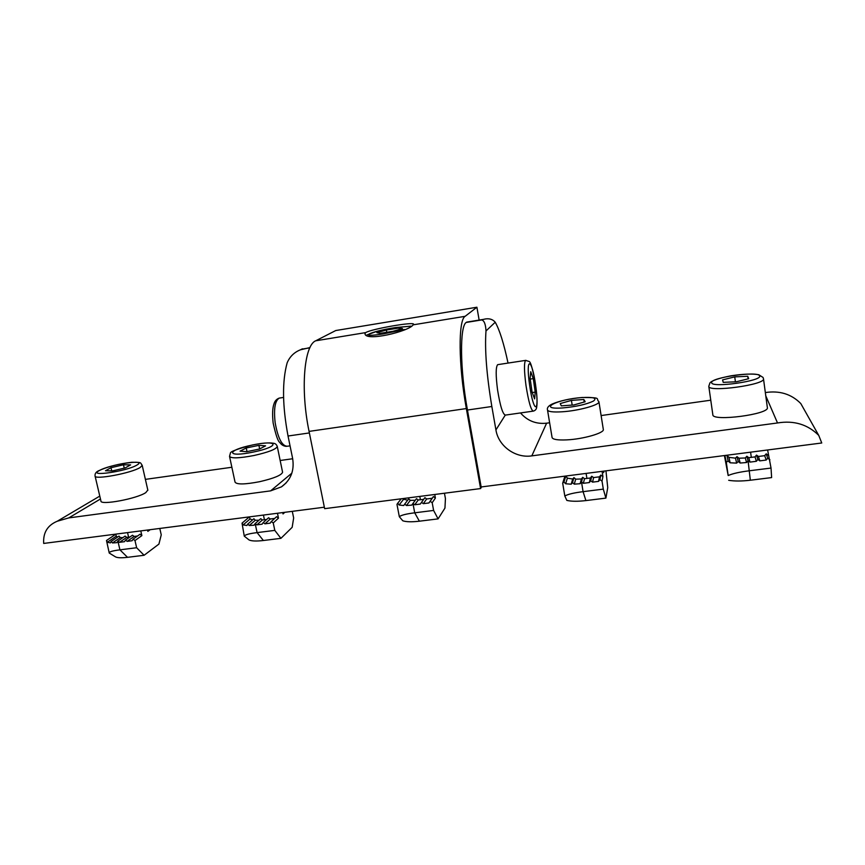 <?xml version="1.0" encoding="UTF-8"?>
<svg xmlns="http://www.w3.org/2000/svg" width="865" height="865" viewBox="0 0 865 865"><rect width="100%" height="100%" fill="white"/><g stroke="black" fill="none" stroke-linecap="round" stroke-linejoin="round"><path stroke-width="1.3" d="M479.145 320.093L476.907 307.226L465.121 316.32L413.113 324.84C409.329 331.327 364.587 342.151 365.019 333.533L365.7 332.603L315.736 340.788C304.134 345.2 300.252 389.304 309.065 431.397L324.645 508.663L480.594 488.574L481.535 486.909M413.113 324.84L413.621 324.267C414.551 321.445 371.236 328.992 365.7 332.603M476.907 307.226L335.75 330.538L315.736 340.788M465.121 316.32C458.18 320.039 458.385 364.911 466.343 408.561L480.594 488.574M309.367 432.933L288.034 436.014L292.619 458.407C294.554 470.582 290.835 480.064 281.46 486.854L270.626 490.866L68.767 517.908L57.22 521.249C47.51 525.304 43.001 532.699 43.693 543.436L324.353 507.204M288.034 436.014C282.368 405.782 282.066 381.379 287.158 362.792C289.807 356.596 294.23 352.271 300.404 349.817L302.458 348.8M292.694 458.742L280.163 460.494M231.863 467.262L145.385 479.372M583.367 483.308L589.324 482.551L590.406 477.988L584.535 478.713L583.367 483.308L581.507 481.956L580.145 483.708L581.388 478.983L575.701 479.156L574.295 484.151L580.145 483.708M602.083 471.349L602.927 476.583L602.029 481.135L603.305 489.125L583.086 491.666C573.938 492.812 567.851 494.25 564.813 496.002L566.835 500.403C571.397 501.473 577.755 501.538 585.908 500.586L583.086 491.666L581.507 481.956L582.707 477.329L584.535 478.713M602.029 481.135L599.921 479.61L598.548 481.383L599.488 476.82L593.595 477.577L592.568 482.14L598.548 481.383M592.568 482.14L590.698 480.789L589.324 482.551M603.305 489.125L605.9 498.11L585.908 500.586M605.9 498.11L607.738 487.622L605.954 470.852M603.997 471.101L603.694 472.02M590.406 477.988L591.746 476.247L593.595 477.577M599.488 476.82L600.84 475.08L602.927 476.583M564.953 476.139L565.818 476.042L567.386 478.14L565.656 483.773L563.958 481.956L562.683 483.189L564.813 496.002M562.683 483.189L564.921 476.15M574.295 484.151L572.489 482.638L571.192 484.195L572.695 479.048L567.386 478.14M572.695 479.048L573.938 477.599L575.701 479.156M581.388 478.983L582.707 477.329M565.656 483.773L571.192 484.195M572.489 482.638L573.938 477.599M563.958 481.956L565.818 476.042M590.698 480.789L591.746 476.247M599.921 479.61L600.84 475.08M498.099 364.598L497.667 364.662C495.732 366.965 495.699 375.356 497.548 389.823C500.197 406.215 502.846 414.638 505.506 415.081L533.002 411.156M533.283 378.621L530.742 371.69L530.104 378.351L532.062 392.083L534.624 398.895L535.208 392.094L533.283 378.621L530.202 379.075M532.235 392.526L535.208 392.094M547.513 410.01L552.075 437.474C552.703 439.463 557.579 440.274 566.716 439.885C583.107 439.161 604.603 432.965 603.316 429.44L598.915 401.695C600.137 404.831 578.512 410.821 562.099 411.794C552.951 412.324 548.086 411.708 547.491 409.934C546.842 407.837 548.399 405.869 552.162 404.042C559.731 400.83 569.732 398.657 582.156 397.489C602.959 397.522 595.185 398.527 598.915 401.695M573.841 404.961L585.173 401.738L583.821 399.479L571.419 400.398L560.228 403.555L561.309 405.858L573.841 404.961M572.176 405.079L571.419 400.398M584.221 402.009L583.821 399.479M750.02 462.105L756.367 461.294L755.026 456.893L748.755 457.671L750.02 462.105L748.074 460.721L746.571 462.526L745.327 457.974L738.959 458.223L740.17 463.035L746.571 462.526M767.623 449.973L771.029 468.062L749.458 470.765C739.629 471.998 732.536 473.588 728.179 475.545L724.416 455.552M769.904 459.78L767.709 458.212L766.195 460.05L764.703 455.66L758.421 456.461L759.827 460.861L766.195 460.05M759.827 460.861L757.87 459.466L756.367 461.294M771.029 468.062L771.623 477.588L750.333 480.226C741.608 481.254 734.396 481.264 728.687 480.291M755.026 456.893L756.507 455.087L758.421 456.461M764.703 455.66L766.195 453.844L768.358 455.39M725.011 455.477L726.892 455.25L728.936 457.358L730.125 462.797L728.103 460.948L726.308 462.278L728.179 475.545M726.308 462.278L724.913 455.487M740.17 463.035L738.191 461.488L736.656 463.121L735.477 458.147L728.936 457.358M735.477 458.147L737.002 456.634L738.959 458.223M745.327 457.974L746.83 456.244L748.755 457.671M730.125 462.797L736.656 463.121M738.191 461.488L737.002 456.634M728.103 460.948L726.892 455.25M750.333 480.226L748.074 460.721L746.83 456.244M757.87 459.466L756.507 455.087M767.709 458.212L766.195 453.844M712.836 414.713L712.846 414.811C712.392 421.774 769.807 414.281 767.352 407.599L763.492 378.805C765.849 384.73 708.23 392.613 708.803 386.374L708.792 386.255M747.738 376.275L734.742 376.881L722.578 379.886L723.237 382.352L736.331 381.779L748.679 378.708L747.738 376.275L748.095 378.859M735.423 381.822L734.742 376.881M386.374 330.019L376.87 332.679L380.07 333.339L392.991 331.295L402.506 328.614L399.079 328.008L386.374 330.019L386.796 332.279M399.36 329.5L399.079 328.008M403.231 498.543L403.631 499.202L399.122 505.03L397.738 503.225L396.97 504.36L399.327 516.719C401.079 515.183 406.215 513.875 414.713 512.815L433.614 510.437L432.186 502.738L430.164 501.268L428.921 502.965L432.186 498.251L426.661 498.964L423.331 503.668L428.921 502.965M423.331 503.668L421.536 502.36L420.304 504.057L423.677 499.343L418.206 500.013L414.735 504.771L420.304 504.057M414.735 504.771L412.951 503.462L411.729 505.138L406.42 505.517L404.766 504.046L403.706 505.528L399.122 505.03M399.327 516.719L402.798 520.795C406.258 521.952 411.783 522.082 419.384 521.195L438.09 518.881L433.614 510.437M444.448 493.234L445.432 498.575L444.945 508.101L438.09 518.881M423.677 499.343L424.899 497.667L426.661 498.964M432.186 498.251L433.408 496.575L435.398 498.035L434.749 494.477M435.398 498.035L432.186 502.738M415.308 500.262L410.302 500.37L406.42 505.517M419.384 521.195L414.713 512.815L412.951 503.462L416.476 498.673L418.206 500.013M407.685 500.208L403.631 499.202M404.766 504.046L408.723 498.846L410.302 500.37M433.408 496.575L430.164 501.268M424.899 497.667L421.536 502.36M397.738 503.225L401.209 498.802M229.571 456.547L235.053 482.14C236.718 484.649 244.903 484.508 259.576 481.708C273.881 478.388 281.547 475.231 282.585 472.225L282.552 472.041M246.244 447.973L240.059 451.141L246.676 451.692L259.554 449.011L265.587 445.843L258.894 445.345L246.244 447.973L247.022 451.627M259.651 448.967L258.894 445.345M274.8 530.386L273.243 522.957L271.296 521.53L270.183 523.163L264.939 523.822L263.219 522.557L262.106 524.19L256.883 524.85L255.164 523.585L254.083 525.196L249.261 525.52L247.736 524.093L246.882 525.498L243.141 524.925L242.038 523.152L244.265 536.138L249.001 539.911C251.488 541.133 256.278 541.339 263.382 540.506L280.92 538.344L274.8 530.386L257.089 532.613L263.382 540.506M292.294 511.345L293.657 517.962L292.165 527.326L280.92 538.344M266.68 519.454L262.365 519.984L256.883 524.85M263.219 522.557L268.583 517.746L270.291 518.989L264.939 523.822M274.692 518.427L270.291 518.989M271.296 521.53L276.562 516.719L278.487 518.124L277.47 513.259M278.487 518.124L273.243 522.957M284.79 512.318L283.028 513.94L283.839 512.437M258.959 520.233L255.283 520.254L249.261 525.52M244.265 536.138C244.925 534.775 249.196 533.597 257.089 532.613L255.164 523.585L260.733 518.676L262.365 519.984M249.39 516.967L250.072 518.957L243.141 524.925M252.515 519.941L250.072 518.957M247.736 524.093L253.888 518.751L255.283 520.254M242.038 523.152L249.369 516.892M95.096 476.128L100.924 500.954C99.94 505.647 137.113 498.716 145.807 492.596L147.818 490.077M130.626 464.873L123.479 464.786L111.001 467.695L105.476 470.744L112.591 470.884L125.274 467.911L130.626 464.873M124.257 468.149L123.479 464.786M111.736 470.863L111.001 467.695M129.988 536.97L126.658 537.37L125.111 536.095L117.889 541.09L119.932 549.837L127.533 557.33C120.851 558.098 116.678 557.849 114.991 556.563L109.239 553.049C108.979 551.827 112.547 550.767 119.932 549.837L136.638 547.74L134.983 540.538L133.102 539.154L132.085 540.733L127.144 541.36L125.479 540.128L124.474 541.695L119.543 542.323L117.889 541.09L116.905 542.647L112.482 542.939L111.088 541.533L110.396 542.885L107.357 542.247L106.492 540.506L109.217 552.94M127.533 557.33L144.098 555.276L136.638 547.74M159.787 528.45L161.247 534.862L158.922 544.085L144.098 555.276M125.479 540.128L132.486 535.219L134.129 536.441L127.144 541.36M137.557 535.997L134.129 536.441M133.102 539.154L140.022 534.246L141.871 535.619L140.79 530.905M141.871 535.619L134.983 540.538M150.175 529.694L147.85 531.359L149.083 529.834M122.917 537.608L120.278 537.565L112.482 542.939M115.78 534.138L116.267 536.17L107.357 542.247M117.564 537.1L116.267 536.17M111.088 541.533L119.024 536.095L120.278 537.565M126.658 537.37L119.543 542.323M106.492 540.506L115.791 534.202M520.514 412.94C527.423 420.866 536.116 424.282 546.604 423.19L531.813 455.877L777.516 422.963C793.951 420.26 807.694 424.401 818.744 435.387L821.75 442.988L481.145 486.963L467.446 410.032C459.931 368.836 459.683 326.3 466.192 322.45L468.095 321.888M508.036 363.084C503.884 343.6 499.624 329.987 495.234 322.234C492.445 318.958 488.455 318.017 483.243 319.423L481.697 319.931C484.238 320.634 485.676 324.31 485.989 330.96C484.649 349.687 486.595 374.859 491.839 406.496L495.926 429.927L505.236 415.168M546.604 423.19L549.632 422.769M601.121 415.557L710.771 400.203M765.341 392.569C779.592 390.407 791.41 394.072 800.785 403.544L802.374 406.355M531.813 455.877C515.389 458.396 498.413 446.091 495.926 429.927M466.343 408.561L309.065 431.397M100.459 498.997L68.767 517.908M270.626 490.866L291.862 473.155M309.843 347.849L302.404 349.06M603.694 472.636L603.467 471.166M586.102 473.414L586.913 478.432M497.667 364.662L525.596 360.391L528.98 361.429C530.645 361.462 532.872 369.463 535.651 385.412C531.834 357.44 525.358 355.829 529.629 385.163C533.737 414.486 539.825 413.405 535.63 385.412C537.057 395.792 537.392 403.068 536.668 407.253C536.441 409.221 535.349 410.507 533.391 411.102C531.099 410.605 528.634 402.106 526.007 385.606C524.114 371.063 523.974 362.662 525.596 360.391L525.963 360.337M581.983 397.554C556.898 399.165 536.268 409.913 562.964 407.912C576.155 406.669 586.265 404.42 593.282 401.155C597.455 398.138 593.693 396.938 581.983 397.554M750.593 452.179L751.307 457.369M711.679 382.719C711.354 388.223 763.103 380.87 759.6 375.853C758.237 370.696 709.484 377.746 711.679 382.719M410.756 326.235L395.413 327.575C369.474 331.555 356.077 338.258 383.682 333.836L404.55 329.479M419.785 496.402L420.412 499.765M277.232 446.351L277.276 446.524C276.173 449.238 268.431 452.222 254.061 455.487C239.324 458.288 231.15 458.58 229.539 456.374L230.36 453.282C229.982 451.692 237.313 448.935 252.331 445.01C261.976 443.053 269.069 442.469 273.599 443.28C275.362 443.464 276.584 444.545 277.276 446.524L282.585 472.225M253.369 452.049C280.822 446.437 278.552 439.366 252.331 445.053C225.96 450.276 225.852 457.888 253.369 452.049M280.141 397.954L279.254 398.095C275.005 400.657 273.643 408.875 275.156 422.747C278 438.371 282.066 446.199 287.375 446.232L290.056 445.853M263.436 515.075L264.43 519.746M283.028 513.94L282.747 512.577M140.098 467.532C131.275 473.198 93.961 480.151 95.053 475.934C94.815 473.577 96.102 471.803 98.913 470.636C108.19 466.505 119.111 463.726 131.685 462.288C142.282 462.278 140.011 462.44 142.217 465.424L140.098 467.532M99.497 470.474C86.435 477.156 126.463 471.468 136.821 465.121C148.521 458.71 110.277 464.246 99.497 470.474M142.174 465.229L147.872 490.282M127.544 532.613L128.593 537.143M147.85 531.359L147.547 530.029M495.234 322.234L485.989 330.96M777.516 422.963L765.774 395.813M491.839 406.496L467.446 410.032M466.192 322.45L481.697 319.931M286.229 482.821L281.46 486.854M57.231 521.249L99.778 496.099M300.404 349.817L309.973 347.579M603.705 472.106L603.554 471.155M466.743 410.789L467.565 410.67M462.213 379.951L463.197 379.811M763.492 378.805L763.027 377.432L758.767 374.729C752.463 373.583 743.186 373.95 730.957 375.821C718.88 378.189 711.863 380.557 709.916 382.925L708.792 386.331L712.846 414.768M410.929 326.137L395.446 327.565L377.259 331.23L366.684 335.047M286.423 446.362C283.623 446.199 281.395 444.859 279.741 442.361C278.043 441.539 275.838 435.117 273.156 423.093C272.216 414.216 272.507 407.761 274.032 403.75C274.875 400.938 276.616 399.057 279.254 398.095L283.569 397.435M800.785 403.544L818.679 435.29M466.732 322.104L483.243 319.423"/></g></svg>
